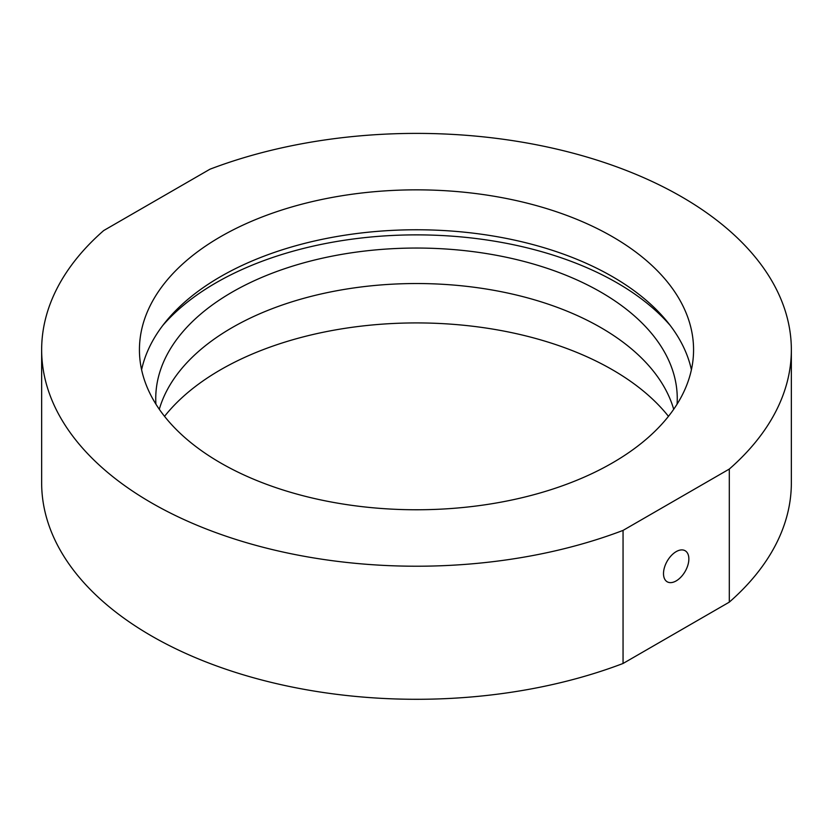 <?xml version="1.0" encoding="UTF-8"?>
<svg xmlns="http://www.w3.org/2000/svg" width="833" height="833" viewBox="0 0 833 833"><rect width="100%" height="100%" fill="white"/><g stroke="black" fill="none" stroke-linecap="round" stroke-linejoin="round"><path stroke-width="1.25" d="M676.177 580.903A17.93 10.35 120 0 0 687.891 565.107A17.93 10.35 120 0 0 685.143 550.738A17.93 10.35 120 0 0 676.177 551.633A17.93 10.35 120 0 0 664.474 567.429A17.93 10.35 120 0 0 667.212 581.798A17.93 10.35 120 0 0 676.177 580.903M164.538 416.344A277.066 159.957 180 0 1 612.411 369.769A277.066 159.957 180 0 1 668.462 416.344M209.947 169.214A374.85 216.413 180 0 1 681.561 196.775A374.85 216.413 180 0 1 791.35 349.808A374.85 216.413 180 0 1 729.302 469.062L623.053 530.402A374.85 216.413 180 0 1 238.894 540.388A374.85 216.413 180 0 1 41.65 349.808A374.85 216.413 180 0 1 103.698 230.554L209.947 169.214M141.6 369.769A277.066 159.957 180 0 1 326.682 238.405A277.066 159.957 180 0 1 612.411 276.618A277.066 159.957 180 0 1 691.4 369.769M220.589 462.919A277.066 159.957 180 0 1 139.434 349.808A277.066 159.957 180 0 1 310.47 202.023A277.066 159.957 180 0 1 612.411 236.697A277.066 159.957 180 0 1 693.566 349.808A277.066 159.957 180 0 1 522.53 497.593A277.066 159.957 180 0 1 220.589 462.919M162.747 325.505A283.584 163.726 180 0 1 617.024 282.824A283.584 163.726 180 0 1 670.253 325.505M159.301 409.284A260.76 150.554 180 0 1 336.969 290.707A260.76 150.554 180 0 1 600.885 327.629A260.76 150.554 180 0 1 673.699 409.284M155.917 404.14A260.76 150.554 180 0 1 155.74 398.601A260.76 150.554 180 0 1 316.707 259.511A260.76 150.554 180 0 1 600.885 292.144A260.76 150.554 180 0 1 677.26 398.601A260.76 150.554 180 0 1 677.083 404.14M729.302 469.062L729.302 602.134L623.053 663.474L623.053 530.402M623.053 663.474A374.85 216.413 180 0 1 238.894 673.46A374.85 216.413 180 0 1 41.65 482.88L41.65 349.808M791.35 349.808L791.35 482.88A374.85 216.413 180 0 1 729.302 602.134"/></g></svg>
